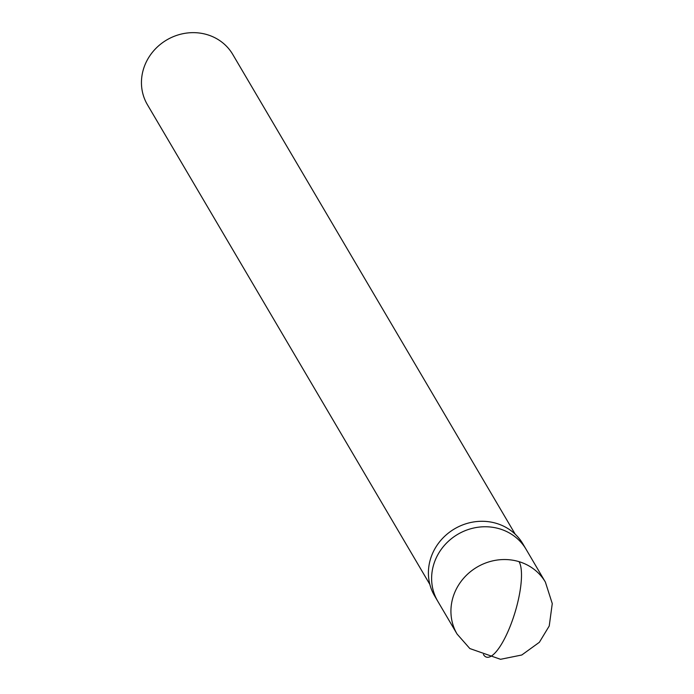 <?xml version="1.0" encoding="UTF-8"?>
<svg xmlns="http://www.w3.org/2000/svg" width="694" height="694" viewBox="0 0 694 694"><rect width="100%" height="100%" fill="white"/><g stroke="black" fill="none" stroke-linecap="round" stroke-linejoin="round"><path stroke-width="1.04" d="M545.38 582.084L526.078 549.292A51.226 47.565 149.5 0 0 499.749 528.88A51.226 47.565 149.5 0 1 526.078 549.292L522.86 543.827A51.226 47.565 149.5 0 0 496.531 523.415A51.226 47.565 149.5 0 0 440.768 540.392A51.226 47.565 149.5 0 0 434.565 595.808L457.086 634.064L469.838 648.552L500.539 659.3L521.793 654.997L539.368 642.288L549.232 625.988L552.268 603.589L545.38 582.084A51.226 47.565 149.5 0 0 519.051 561.663A51.226 47.565 149.5 0 0 463.288 578.649A51.226 47.565 149.5 0 0 457.086 634.056M515.208 534.198L232.759 54.436A49.526 45.977 149.5 0 0 207.306 34.7A49.526 45.977 149.5 0 0 153.4 51.113A49.526 45.977 149.5 0 0 147.406 104.681M499.749 528.88A51.226 47.565 149.5 0 0 443.987 545.857A51.226 47.565 149.5 0 0 437.784 601.273A51.226 47.565 149.5 0 1 443.987 545.857A51.226 47.565 149.5 0 1 499.749 528.88M519.051 561.663A51.226 14.444 106.8 0 1 510.888 624.47A51.226 14.444 106.8 0 1 483.423 654.485M147.406 104.69L429.864 584.452"/></g></svg>
